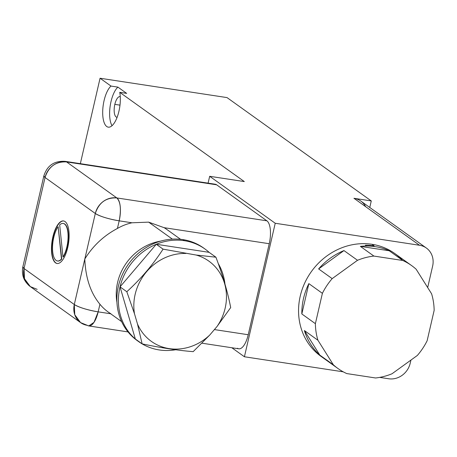 <?xml version="1.0" encoding="UTF-8"?>
<svg xmlns="http://www.w3.org/2000/svg" width="457" height="457" viewBox="0 0 457 457"><rect width="100%" height="100%" fill="white"/><g stroke="black" fill="none" stroke-linecap="round" stroke-linejoin="round"><path stroke-width="0.69" d="M426.375 248.037A18.983 17.189 125.6 0 0 419.52 245.266L353.958 198.292A18.983 17.189 -54.4 0 1 360.813 201.063L426.375 248.037A18.983 17.189 125.6 0 1 432.63 266.111L427.678 287.562L432.63 266.111A18.983 17.189 125.6 0 0 419.52 245.266L275.234 223.262L209.672 176.293L208.089 183.148L209.672 176.293L244.301 181.572L119.734 92.325L126.658 93.382L117.917 87.121L126.658 93.382L119.734 92.325A21.519 8.306 -81.3 0 1 117.74 115.535A21.519 8.306 -81.3 0 1 108.269 127.155A21.519 8.306 -81.3 0 1 102.796 109.252A21.519 8.306 -81.3 0 1 110.994 86.065L117.917 87.121L110.994 86.065L100.066 78.238L227.038 97.598L100.066 78.238L80.341 163.663L100.066 78.238L110.994 86.065A21.519 8.306 -81.3 0 0 102.802 115.735A21.519 8.306 -81.3 0 0 113.844 123.647A21.519 8.306 -81.3 0 0 119.734 92.325L244.301 181.572L209.672 176.293L275.234 223.262L419.52 245.266L353.958 198.292L371.273 200.931L369.764 207.478L371.273 200.931L227.038 97.598L371.273 200.931L353.958 198.292A18.983 17.189 -54.4 0 1 365.64 206.661M410.934 360.082L410.215 363.201L410.934 360.082M388.701 378.762L379.681 377.385L388.701 378.762A18.983 17.189 125.6 0 0 410.215 363.201A18.983 17.189 125.6 0 1 388.701 378.762M343.264 371.832L244.415 356.763L231.836 347.748L244.415 356.763L343.264 371.832M117.917 87.121A21.519 8.306 -81.3 0 0 110.228 105.681A21.519 8.306 -81.3 0 0 112.034 125.698A21.519 8.306 98.7 0 1 110.228 105.681A21.519 8.306 98.7 0 1 117.917 87.121M117.123 117.283A10.442 4.027 98.7 0 1 114.833 104.356A10.442 4.027 98.7 0 1 120.265 96.678A10.442 4.027 -81.3 0 0 120.008 96.616A10.442 4.027 -81.3 0 0 114.833 104.356A10.442 4.027 -81.3 0 0 116.861 117.26A10.442 4.027 -81.3 0 0 117.123 117.283M119.985 105.144L114.833 104.356L119.985 105.144M337.912 368.473L321.082 356.414A63.283 57.291 -54.4 0 1 304.562 283.391A63.283 57.291 -54.4 0 1 371.947 244.289L374.134 245.86A63.283 57.291 125.6 0 0 365.343 245.226L366.434 246.009L365.343 245.226A63.283 57.291 -54.4 0 1 374.134 245.86L371.947 244.289A63.283 57.291 -54.4 0 1 394.797 253.526L411.62 265.586A63.283 57.291 125.6 0 0 402.76 260.473L389.21 250.767A63.283 57.291 125.6 0 0 366.434 246.009A63.283 57.291 125.6 0 0 360.35 246.369L373.9 256.074A63.283 57.291 125.6 0 0 357.523 260.284L343.972 250.579A63.283 57.291 125.6 0 0 318.62 268.916L332.17 278.627A63.283 57.291 125.6 0 0 322.391 293.331L308.841 283.62A63.283 57.291 125.6 0 0 301.831 313.959L315.381 323.665A63.283 57.291 125.6 0 0 317.929 340.248L304.379 330.542A63.283 57.291 125.6 0 0 319.826 355.112L333.37 364.817A63.283 57.291 125.6 0 0 337.912 368.473A63.283 57.291 125.6 0 0 346.754 373.575L375.608 377.985A63.283 57.291 125.6 0 0 391.992 373.78L417.355 355.443A63.283 57.291 125.6 0 0 427.141 340.733L434.15 310.389A63.283 57.291 125.6 0 0 431.597 293.794L416.144 269.224A63.283 57.291 125.6 0 0 411.62 265.586M402.76 260.473L373.9 256.074A63.283 57.291 125.6 0 0 357.523 260.284L332.17 278.627A63.283 57.291 125.6 0 0 322.391 293.331L315.381 323.665A63.283 57.291 125.6 0 0 317.929 340.248L333.37 364.817A63.283 57.291 125.6 0 0 346.754 373.575L375.608 377.985A63.283 57.291 125.6 0 0 391.992 373.78L417.355 355.443A63.283 57.291 125.6 0 0 427.141 340.733L434.15 310.389A63.283 57.291 125.6 0 0 431.597 293.794L416.144 269.224A63.283 57.291 125.6 0 0 402.76 260.473L373.9 256.074L360.35 246.369L389.21 250.767A63.283 57.291 125.6 0 0 366.434 246.009A63.283 57.291 125.6 0 0 360.35 246.369L389.21 250.767L402.76 260.473M160.893 241.068A50.624 45.831 125.6 0 0 116.941 302.408A50.624 45.831 125.6 0 1 160.893 241.068M138.671 341.625A56.954 51.561 125.6 0 0 159.236 349.942A56.954 51.561 125.6 0 1 135.341 339.003A56.954 51.561 125.6 0 1 120.031 286.859A56.954 51.561 125.6 0 1 156.277 244.278L120.031 286.859L135.341 339.003L142.133 343.87L137.483 323.962A49.362 44.683 125.6 0 0 209.797 334.987L193.174 351.65C178.104 350.45 161.087 347.857 142.133 343.87L137.483 323.962A49.362 44.683 125.6 0 0 209.797 334.987L193.174 351.65C178.104 350.45 161.087 347.857 142.133 343.87L135.341 339.003L120.031 286.859L156.277 244.278L163.069 249.145C152.929 264.729 140.847 278.924 126.818 291.726L120.031 286.859L126.818 291.726L134.501 313.805L137.483 323.962L134.501 313.805A49.362 44.683 125.6 0 1 185.856 253.469A49.362 44.683 125.6 0 0 134.501 313.805L126.818 291.726C140.847 278.924 152.929 264.729 163.069 249.145L196.15 255.04A49.362 44.683 125.6 0 1 217.104 326.401L209.797 334.987L217.104 326.401L230.699 307.567C227.712 292.172 222.782 275.382 215.91 257.2C222.782 275.382 227.712 292.172 230.699 307.567L217.104 326.401A49.362 44.683 125.6 0 0 196.15 255.04L215.91 257.2L209.117 252.338L156.277 244.278L163.069 249.145L196.15 255.04L215.91 257.2L209.117 252.338A56.954 51.561 125.6 0 0 184.451 240.713L182.92 239.617L184.451 240.713A56.954 51.561 125.6 0 0 156.277 244.278L209.117 252.338A56.954 51.561 125.6 0 0 205.016 249.031A56.954 51.561 125.6 0 0 184.451 240.713A56.954 51.561 125.6 0 0 156.277 244.278A56.954 51.561 125.6 0 0 120.031 286.859A56.954 51.561 125.6 0 0 135.341 339.003A56.954 51.561 125.6 0 0 138.671 341.625L137.146 340.534A56.954 51.561 -54.4 0 0 137.917 341.071A56.954 51.561 -54.4 0 1 122.059 275.28A56.954 51.561 -54.4 0 1 182.92 239.617A56.954 51.561 -54.4 0 1 204.245 248.488M137.146 340.534A56.954 51.561 -54.4 0 1 122.27 274.806A56.954 51.561 -54.4 0 1 182.92 239.617A56.954 51.561 -54.4 0 1 203.485 247.934L205.016 249.031M159.236 349.942A56.954 51.561 125.6 0 0 175.694 349.754A56.954 51.561 125.6 0 1 159.236 349.942M224.97 284.105A56.954 51.561 125.6 0 0 218.223 263.518A56.954 51.561 125.6 0 1 224.97 284.105M121.631 321.631L108.046 311.903A50.624 45.831 -54.4 0 1 99.929 304.242C90.577 292.931 85.539 277.85 84.808 259.01C92.925 245.855 103.796 235.669 117.426 228.449A50.624 45.831 -54.4 0 1 131.97 222.788L148.651 222.136L172.375 239.131L148.651 222.136L164.109 227.683A50.624 45.831 -54.4 0 1 167.016 229.591L180.595 239.319M131.97 222.788L119.186 220.834A18.983 7.329 -81.3 0 0 116.832 197.932L266.888 220.817A18.983 7.329 98.7 0 1 269.242 243.718L164.109 227.683L148.651 222.136L131.97 222.788A50.624 45.831 125.6 0 0 117.426 228.449L119.186 220.834L131.97 222.788M84.808 259.01L95.313 213.499A18.983 3.37 13 0 0 119.186 220.834L117.426 228.449C103.796 235.669 92.925 245.855 84.808 259.01L95.313 213.499L45.049 177.487L24.032 268.51L74.297 304.522L84.808 259.01C85.539 277.85 90.577 292.931 99.929 304.242L98.169 311.857A18.983 3.37 -167 0 1 74.297 304.522L84.808 259.01M65.065 221.582A21.519 8.306 98.7 0 1 67.733 247.534A21.519 8.306 98.7 0 1 55.537 262.844A21.519 8.306 98.7 0 1 52.875 236.892A21.519 8.306 98.7 0 1 65.065 221.582A21.519 8.306 -81.3 0 0 63.546 220.942A21.519 8.306 -81.3 0 0 52.446 238.908A21.519 8.306 -81.3 0 0 55.537 262.844A21.519 8.306 -81.3 0 0 57.056 263.483A21.519 8.306 -81.3 0 0 68.162 245.518A21.519 8.306 -81.3 0 0 65.065 221.582M62.975 256.977A18.983 7.329 -81.3 0 0 67.91 232.664A18.983 7.329 -81.3 0 0 59.673 224.884L62.975 256.977A18.983 7.329 -81.3 0 0 68.087 236.577A18.983 7.329 -81.3 0 0 63.163 223.444A18.983 7.329 -81.3 0 0 59.673 224.884L62.975 256.977M58.142 226.683A18.983 7.329 -81.3 0 0 52.698 251.767A18.983 7.329 -81.3 0 0 61.461 258.999L58.142 226.683A18.983 7.329 -81.3 0 0 52.526 247.226A18.983 7.329 -81.3 0 0 57.439 260.981A18.983 7.329 -81.3 0 0 61.461 258.999L61.752 259.028A18.983 7.329 98.7 0 1 57.588 260.998A18.983 7.329 98.7 0 0 57.731 261.027A18.983 7.329 98.7 0 0 61.752 259.045L61.461 258.999L58.142 226.683L61.752 259.028L58.142 226.683M164.109 227.683L269.242 243.718A18.983 7.329 -81.3 0 0 266.888 220.817L116.832 197.932C120.562 201.868 121.345 209.5 119.186 220.834C108.275 218.954 100.323 216.509 95.313 213.499C98.889 202.6 106.064 197.407 116.832 197.932L66.568 161.921L116.832 197.932A18.983 17.189 125.6 0 0 95.313 213.499L45.049 177.487A18.983 17.189 -54.4 0 1 66.568 161.921A18.983 7.329 -81.3 0 0 65.225 161.361L66.568 161.921C55.8 161.401 48.625 166.588 45.049 177.487L43.866 175.859A18.983 3.37 13 0 0 45.049 177.487L24.032 268.51L74.297 304.522A18.983 17.189 125.6 0 0 80.558 322.591A18.983 17.189 125.6 0 0 87.413 325.367A18.983 7.329 -81.3 0 0 88.749 325.927A18.983 7.329 -81.3 0 0 98.169 311.857L110.64 313.759L98.169 311.857L99.929 304.242A50.624 45.831 125.6 0 0 110.96 313.805M237.469 348.245A18.983 7.329 -81.3 0 0 248.225 334.741L269.242 243.718L248.225 334.741L214.396 329.583L248.225 334.741A18.983 7.329 98.7 0 1 238.805 348.811L202 343.196M275.234 223.262L244.415 356.763L275.234 223.262M80.558 322.591L74.765 314.759L74.297 304.522C79.307 307.527 87.264 309.977 98.169 311.857L94.005 322.356L88.749 325.927L80.558 322.591L30.293 286.585A18.983 17.189 -54.4 0 1 24.032 268.51L24.501 278.747L30.293 286.585C23.838 281.478 21.359 274.908 22.85 266.877L24.032 268.51A18.983 3.37 -167 0 1 22.85 266.877L43.866 175.859C47.18 165.497 54.303 160.67 65.225 161.361L215.281 184.24A18.983 7.329 98.7 0 1 216.624 184.805L66.568 161.921L216.624 184.805L266.888 220.817L216.624 184.805A18.983 7.329 -81.3 0 0 213.83 184.382M326.001 359.539A63.283 57.291 -54.4 0 1 303.305 286.333A63.283 57.291 -54.4 0 1 371.947 244.289A63.283 57.291 -54.4 0 1 402.486 260.279M30.293 286.585L37.148 289.355M318.62 268.916L343.972 250.579A63.283 57.291 125.6 0 0 318.62 268.916L343.972 250.579L357.523 260.284L332.17 278.627L318.62 268.916M301.831 313.959L308.841 283.62A63.283 57.291 125.6 0 0 301.831 313.959L308.841 283.62L322.391 293.331L315.381 323.665L301.831 313.959M319.826 355.112L304.379 330.542A63.283 57.291 125.6 0 0 319.826 355.112L304.379 330.542L317.929 340.248L333.37 364.817L319.826 355.112M55.828 262.889A21.519 8.306 -81.3 0 0 57.205 263.5A21.519 8.306 98.7 0 1 55.828 262.889L55.537 262.844L55.828 262.889A21.519 8.306 98.7 0 1 52.698 239.137A21.519 8.306 98.7 0 1 63.689 220.971A21.519 8.306 -81.3 0 0 52.698 239.137A21.519 8.306 -81.3 0 0 55.828 262.889M63.306 223.473A18.983 7.329 98.7 0 1 68.379 236.446A18.983 7.329 98.7 0 1 63.26 257.023A18.983 7.329 98.7 0 0 68.379 236.623A18.983 7.329 98.7 0 0 63.454 223.49A18.983 7.329 98.7 0 0 63.306 223.473M128.006 331.913L88.749 325.927M63.163 223.444L63.454 223.49M57.439 260.981L57.731 261.027"/></g></svg>
